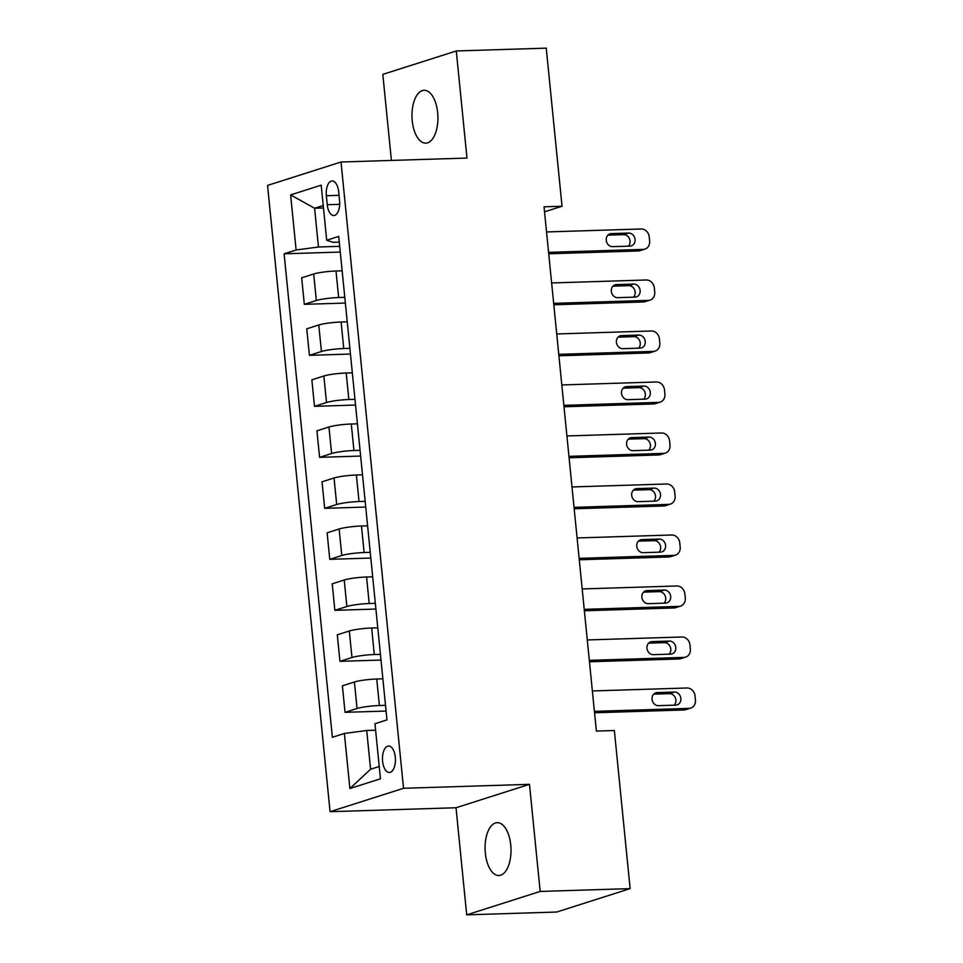 <?xml version="1.0" encoding="UTF-8"?>
<svg xmlns="http://www.w3.org/2000/svg" width="963" height="963" viewBox="0 0 963 963"><rect width="100%" height="100%" fill="white"/><g stroke="black" fill="none" stroke-linecap="round" stroke-linejoin="round"><path stroke-width="1.44" d="M510.751 845.033A26.434 12.952 -91.8 0 0 497.221 822.667A26.434 12.952 -91.8 0 0 485.34 853.134A26.434 12.952 -91.8 0 0 498.87 875.511A26.434 12.952 -91.8 0 0 510.751 845.033M437.659 112.683A26.434 12.952 -91.8 0 0 424.117 90.305A26.434 12.952 -91.8 0 0 412.236 120.784A26.434 12.952 -91.8 0 0 425.778 143.15A26.434 12.952 -91.8 0 0 437.659 112.683M395.312 757.231A13.217 6.476 -91.8 0 0 388.534 746.036A13.217 6.476 -91.8 0 0 382.6 761.276A13.217 6.476 -91.8 0 0 389.365 772.458A13.217 6.476 -91.8 0 0 395.312 757.231M466.706 914.85L540.171 891.437L529.481 784.339L456.017 807.752L466.706 914.85L556.686 912.033L630.139 888.62L614.358 730.532L596.374 731.086L544.035 206.816L562.031 206.251L546.25 48.15L456.281 50.967L382.817 74.38L391.411 160.436M456.017 807.752L330.068 811.689L267.558 185.414L341.022 162.013L403.533 788.288L330.068 811.689M326.349 195.73L327.251 204.71A12.808 6.272 -91.8 0 0 333.812 215.543A12.808 6.272 -91.8 0 0 339.566 200.786L338.663 191.806A12.808 6.272 -91.8 0 0 332.115 180.972A12.808 6.272 -91.8 0 0 326.349 195.73L339.012 195.333M323.231 205.492L314.588 208.237L318.464 246.997L296.123 249.983L284.109 253.811L332.367 737.285L344.381 733.457L366.722 730.484L370.586 769.244L379.229 766.488M296.123 249.983L290.621 194.899L321.197 185.161L326.698 240.244L333.15 242.327L339.277 242.134M344.381 733.457L349.882 788.541L380.457 778.802L374.956 723.719L386.97 719.891L338.711 236.417L326.698 240.244M540.171 891.437L630.139 888.62M529.481 784.339L403.533 788.288M341.022 162.013L466.971 158.064L456.281 50.967M544.54 211.824L562.031 206.251M323.484 207.96L314.588 208.237L290.621 194.899M339.698 246.335L318.464 246.997M342.142 270.82L336.015 271.012A16.515 1.986 174.3 0 0 313.685 273.986L301.672 277.813L304.32 304.332L345.368 303.056M344.79 297.338L338.663 297.531A16.515 1.986 174.3 0 0 316.333 300.516L304.32 304.332M347.234 321.823L341.107 322.003A16.515 1.986 174.3 0 0 318.777 324.988L306.764 328.816L309.412 355.335L350.46 354.047M349.882 348.341L343.755 348.534A16.515 1.986 174.3 0 0 321.425 351.507L309.412 355.335M352.326 372.813L346.199 373.006A16.515 1.986 174.3 0 0 323.857 375.991L311.856 379.819L314.492 406.338L355.54 405.05M354.974 399.332L348.847 399.525A16.515 1.986 174.3 0 0 326.505 402.51L314.492 406.338M357.417 423.816L351.29 424.009A16.515 1.986 174.3 0 0 328.949 426.994L316.935 430.822L319.584 457.341L360.631 456.053M360.066 450.335L353.939 450.528A16.515 1.986 174.3 0 0 331.597 453.513L319.584 457.341M362.509 474.819L356.382 475.012A16.515 1.986 174.3 0 0 334.041 477.985L322.027 481.813L324.675 508.332L365.723 507.056M365.158 501.338L359.03 501.53A16.515 1.986 174.3 0 0 336.689 504.504L324.675 508.332M367.601 525.822L361.474 526.003A16.515 1.986 174.3 0 0 339.132 528.988L327.119 532.816L329.767 559.334L370.815 558.046M370.249 552.341L364.122 552.533A16.515 1.986 174.3 0 0 341.781 555.507L329.767 559.334M372.693 576.813L366.566 577.006A16.515 1.986 174.3 0 0 344.224 579.991L332.211 583.819L334.859 610.337L375.907 609.049M375.341 603.332L369.214 603.524A16.515 1.986 174.3 0 0 346.873 606.509L334.859 610.337M377.785 627.816L371.658 628.008A16.515 1.986 174.3 0 0 349.316 630.994L337.303 634.822L339.951 661.34L380.999 660.052M380.421 654.334L374.294 654.527A16.515 1.986 174.3 0 0 351.964 657.512L339.951 661.34M382.865 678.819L376.738 679.011A16.515 1.986 174.3 0 0 354.408 681.985L342.395 685.812L345.043 712.331L386.091 711.055M385.513 705.337L379.386 705.53A16.515 1.986 174.3 0 0 357.056 708.503L345.043 712.331M375.606 730.207L366.722 730.484M284.109 253.811L340.276 252.053M349.882 788.541L370.586 769.244M546.551 231.951L641.214 228.989A8.258 7.126 72.3 0 1 649.231 236.922L649.628 241.003A8.258 7.126 72.3 0 1 644.945 249.104A8.258 7.126 72.3 0 1 643.248 249.393L548.585 252.354M548.729 253.775L638.288 250.97L643.248 249.393M628.622 233.07A6.609 5.706 -107.7 0 1 634.918 238.631A6.609 5.706 -107.7 0 1 631.283 245.89A6.609 5.706 -107.7 0 1 629.922 246.119L612.649 246.66A6.609 5.706 -107.7 0 1 606.365 241.099A6.609 5.706 -107.7 0 1 610 233.84A6.609 5.706 -107.7 0 1 611.349 233.612L628.622 233.07L623.663 234.647A6.609 5.706 -107.7 0 1 629.537 238.848A6.609 5.706 -107.7 0 1 628.406 246.167M607.906 235.141L623.663 234.647M644.945 249.104L639.974 250.681A8.258 7.126 -107.7 0 1 638.288 250.97M551.643 282.953L646.305 279.992A8.258 7.126 72.3 0 1 654.31 287.925L654.72 292.006A8.258 7.126 72.3 0 1 650.037 300.095A8.258 7.126 72.3 0 1 648.34 300.396L553.677 303.357M553.821 304.777L643.38 301.973L648.34 300.396M633.714 284.073A6.609 5.706 -107.7 0 1 640.01 289.634A6.609 5.706 -107.7 0 1 636.374 296.893A6.609 5.706 -107.7 0 1 635.014 297.122L617.74 297.663A6.609 5.706 -107.7 0 1 611.457 292.102A6.609 5.706 -107.7 0 1 615.08 284.843A6.609 5.706 -107.7 0 1 616.44 284.603L633.714 284.073L628.755 285.65A6.609 5.706 -107.7 0 1 634.617 289.851A6.609 5.706 -107.7 0 1 633.498 297.17M612.998 286.143L628.755 285.65M650.037 300.095L645.066 301.684A8.258 7.126 -107.7 0 1 643.38 301.973M556.734 333.956L651.397 330.995A8.258 7.126 72.3 0 1 659.402 338.928L659.811 343.009A8.258 7.126 72.3 0 1 655.129 351.098A8.258 7.126 72.3 0 1 653.432 351.387L558.769 354.348M558.913 355.78L648.472 352.976L653.432 351.387M638.806 335.064A6.609 5.706 -107.7 0 1 645.09 340.637A6.609 5.706 -107.7 0 1 641.466 347.896A6.609 5.706 -107.7 0 1 640.106 348.125L622.832 348.666A6.609 5.706 -107.7 0 1 616.549 343.105A6.609 5.706 -107.7 0 1 620.172 335.834A6.609 5.706 -107.7 0 1 621.532 335.606L638.806 335.064L633.847 336.653A6.609 5.706 -107.7 0 1 639.709 340.854A6.609 5.706 -107.7 0 1 638.589 348.173M618.09 337.146L633.847 336.653M655.129 351.098L650.157 352.687A8.258 7.126 -107.7 0 1 648.472 352.976M561.826 384.947L656.489 381.986A8.258 7.126 72.3 0 1 664.494 389.919L664.903 393.999A8.258 7.126 72.3 0 1 660.209 402.101A8.258 7.126 72.3 0 1 658.523 402.39L563.861 405.351M563.993 406.771L653.552 403.966L658.523 402.39M643.898 386.067A6.609 5.706 -107.7 0 1 650.181 391.628A6.609 5.706 -107.7 0 1 646.558 398.887A6.609 5.706 -107.7 0 1 645.198 399.127L627.924 399.669A6.609 5.706 -107.7 0 1 621.641 394.096A6.609 5.706 -107.7 0 1 625.264 386.837A6.609 5.706 -107.7 0 1 626.624 386.608L643.898 386.067L638.926 387.644A6.609 5.706 -107.7 0 1 644.801 391.857A6.609 5.706 -107.7 0 1 643.681 399.176M623.181 388.137L638.926 387.644M660.209 402.101L655.249 403.678A8.258 7.126 -107.7 0 1 653.552 403.966M566.906 435.95L661.569 432.989A8.258 7.126 72.3 0 1 669.586 440.922L669.995 445.002A8.258 7.126 72.3 0 1 665.301 453.104A8.258 7.126 72.3 0 1 663.615 453.392L568.952 456.354M569.085 457.774L658.644 454.969L663.615 453.392M648.99 437.07A6.609 5.706 -107.7 0 1 655.273 442.631A6.609 5.706 -107.7 0 1 651.638 449.89A6.609 5.706 -107.7 0 1 650.29 450.118L633.016 450.66A6.609 5.706 -107.7 0 1 626.72 445.099A6.609 5.706 -107.7 0 1 630.356 437.84A6.609 5.706 -107.7 0 1 631.716 437.611L648.99 437.07L644.018 438.647A6.609 5.706 -107.7 0 1 649.893 442.848A6.609 5.706 -107.7 0 1 648.773 450.166M628.261 439.14L644.018 438.647M665.301 453.104L660.341 454.68A8.258 7.126 -107.7 0 1 658.644 454.969M571.998 486.953L666.661 483.992A8.258 7.126 72.3 0 1 674.678 491.924L675.087 496.005A8.258 7.126 72.3 0 1 670.392 504.094A8.258 7.126 72.3 0 1 668.707 504.383L574.032 507.357M574.177 508.777L663.736 505.972L668.707 504.383M654.082 488.072A6.609 5.706 -107.7 0 1 660.365 493.634A6.609 5.706 -107.7 0 1 656.73 500.892A6.609 5.706 -107.7 0 1 655.382 501.121L638.108 501.663A6.609 5.706 -107.7 0 1 631.812 496.101A6.609 5.706 -107.7 0 1 635.448 488.843A6.609 5.706 -107.7 0 1 636.808 488.602L654.082 488.072L649.11 489.649A6.609 5.706 -107.7 0 1 654.984 493.85A6.609 5.706 -107.7 0 1 653.865 501.169M633.353 490.143L649.11 489.649M670.392 504.094L665.433 505.683A8.258 7.126 -107.7 0 1 663.736 505.972M577.09 537.956L671.753 534.995A8.258 7.126 72.3 0 1 679.77 542.927L680.179 547.008A8.258 7.126 72.3 0 1 675.484 555.097A8.258 7.126 72.3 0 1 673.787 555.386L579.124 558.347M579.269 559.78L668.828 556.975L673.787 555.386M659.161 539.063A6.609 5.706 -107.7 0 1 665.457 544.637A6.609 5.706 -107.7 0 1 661.822 551.895A6.609 5.706 -107.7 0 1 660.474 552.124L643.2 552.666A6.609 5.706 -107.7 0 1 636.904 547.104A6.609 5.706 -107.7 0 1 640.539 539.834A6.609 5.706 -107.7 0 1 641.888 539.605L659.161 539.063L654.202 540.652A6.609 5.706 -107.7 0 1 660.076 544.853A6.609 5.706 -107.7 0 1 658.957 552.172M638.445 541.146L654.202 540.652M675.484 555.097L670.525 556.686A8.258 7.126 -107.7 0 1 668.828 556.975M582.182 588.947L676.845 585.986A8.258 7.126 72.3 0 1 684.862 593.918L685.271 597.999A8.258 7.126 72.3 0 1 680.576 606.1A8.258 7.126 72.3 0 1 678.879 606.389L584.216 609.35M584.36 610.771L673.919 607.966L678.879 606.389M664.253 590.066A6.609 5.706 -107.7 0 1 670.549 595.628A6.609 5.706 -107.7 0 1 666.914 602.886A6.609 5.706 -107.7 0 1 665.565 603.127L648.292 603.669A6.609 5.706 -107.7 0 1 641.996 598.095A6.609 5.706 -107.7 0 1 645.631 590.837A6.609 5.706 -107.7 0 1 646.98 590.608L664.253 590.066L659.294 591.643A6.609 5.706 -107.7 0 1 665.168 595.856A6.609 5.706 -107.7 0 1 664.037 603.175M643.537 592.137L659.294 591.643M680.576 606.1L675.617 607.677A8.258 7.126 -107.7 0 1 673.919 607.966M587.274 639.95L681.936 636.988A8.258 7.126 72.3 0 1 689.953 644.921L690.351 649.002A8.258 7.126 72.3 0 1 685.668 657.103A8.258 7.126 72.3 0 1 683.971 657.392L589.308 660.353M589.452 661.774L679.011 658.969L683.971 657.392M669.345 641.069A6.609 5.706 -107.7 0 1 675.641 646.63A6.609 5.706 -107.7 0 1 672.005 653.889A6.609 5.706 -107.7 0 1 670.645 654.118L653.371 654.659A6.609 5.706 -107.7 0 1 647.088 649.098A6.609 5.706 -107.7 0 1 650.723 641.84A6.609 5.706 -107.7 0 1 652.071 641.611L669.345 641.069L664.386 642.646A6.609 5.706 -107.7 0 1 670.26 646.847A6.609 5.706 -107.7 0 1 669.129 654.166M648.629 643.14L664.386 642.646M685.668 657.103L680.697 658.68A8.258 7.126 -107.7 0 1 679.011 658.969M592.365 690.953L687.028 687.991A8.258 7.126 72.3 0 1 695.033 695.924L695.442 700.005A8.258 7.126 72.3 0 1 690.76 708.094A8.258 7.126 72.3 0 1 689.063 708.383L594.4 711.356M594.544 712.776L684.103 709.972L689.063 708.383M674.437 692.06A6.609 5.706 -107.7 0 1 680.733 697.633A6.609 5.706 -107.7 0 1 677.097 704.892A6.609 5.706 -107.7 0 1 675.737 705.121L658.463 705.662A6.609 5.706 -107.7 0 1 652.18 700.101A6.609 5.706 -107.7 0 1 655.815 692.842A6.609 5.706 -107.7 0 1 657.163 692.602L674.437 692.06L669.478 693.649A6.609 5.706 -107.7 0 1 675.352 697.85A6.609 5.706 -107.7 0 1 674.22 705.169M653.721 694.142L669.478 693.649M690.76 708.094L685.788 709.683A8.258 7.126 -107.7 0 1 684.103 709.972M338.663 297.531L336.015 271.012M343.755 348.534L341.107 322.003M348.847 399.525L346.199 373.006M353.939 450.528L351.29 424.009M359.03 501.53L356.382 475.012M364.122 552.533L361.474 526.003M369.214 603.524L366.566 577.006M374.294 654.527L371.658 628.008M379.386 705.53L376.738 679.011M316.333 300.516L313.685 273.986M321.425 351.507L318.777 324.988M326.505 402.51L323.857 375.991M331.597 453.513L328.949 426.994M336.689 504.504L334.041 477.985M341.781 555.507L339.132 528.988M346.873 606.509L344.224 579.991M351.964 657.512L349.316 630.994M357.056 708.503L354.408 681.985M339.674 204.312L327.251 204.71M611.349 233.612L608.76 234.43M616.44 284.603L613.852 285.433M621.532 335.606L618.932 336.436M626.624 386.608L624.024 387.439M631.716 437.611L629.116 438.43M636.808 488.602L634.208 489.433M641.888 539.605L639.3 540.436M646.98 590.608L644.391 591.438M652.071 641.611L649.483 642.429M657.163 692.602L654.575 693.432"/></g></svg>
